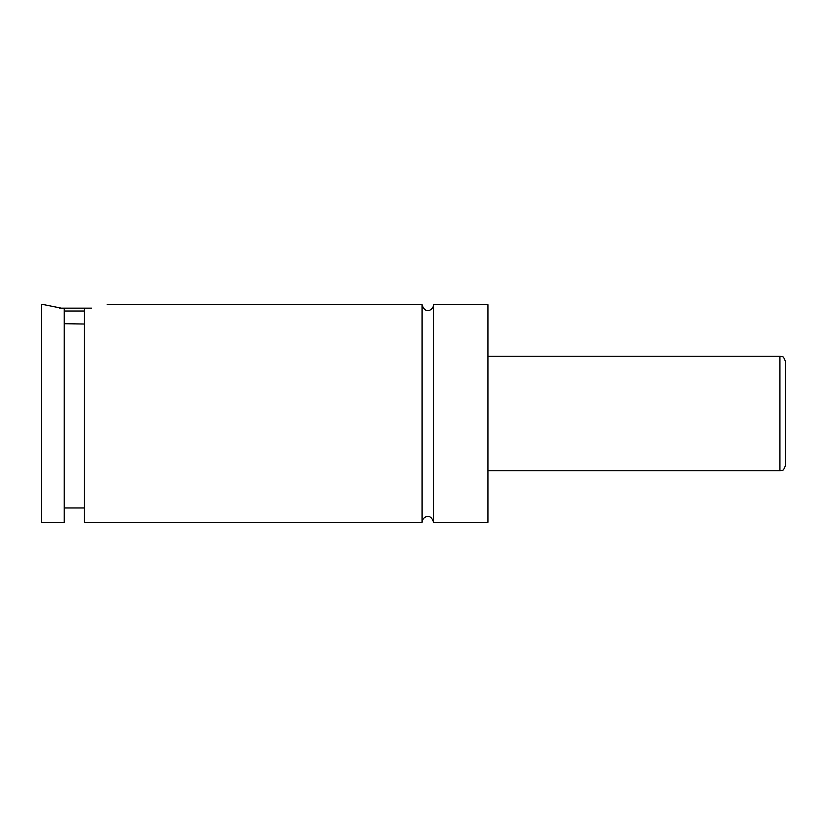 <?xml version="1.0" encoding="UTF-8"?>
<svg xmlns="http://www.w3.org/2000/svg" width="827" height="827" viewBox="0 0 827 827"><rect width="100%" height="100%" fill="white"/><g stroke="black" fill="none" stroke-linecap="round" stroke-linejoin="round"><path stroke-width="1.24" d="M422.09 304.718L422.09 522.282C421.863 517.702 430.236 511.613 433.534 522.282L433.534 304.718C433.762 309.308 425.388 315.387 422.09 304.718L107.19 304.718M84.292 311.014L64.248 311.014M59.709 308.151L91.694 308.151M64.248 323.698L84.292 324.019M44.213 304.718L64.248 308.75L64.248 522.282L41.35 522.282L41.35 304.718L44.213 304.718M84.292 309.019C114.178 303.881 114.178 303.881 84.292 309.019L84.292 522.282L422.09 522.282M785.65 413.5L785.65 465.032C784.161 469.074 783.045 470.811 782.321 470.232L779.923 470.749L779.923 356.251L782.321 356.768C783.045 356.189 784.161 357.926 785.65 361.968L785.65 413.5M433.534 522.282L487.93 522.282L487.93 304.718L433.534 304.718M779.923 356.251L487.93 356.251M779.923 470.749L487.93 470.749M84.292 507.964L64.248 507.964"/></g></svg>
